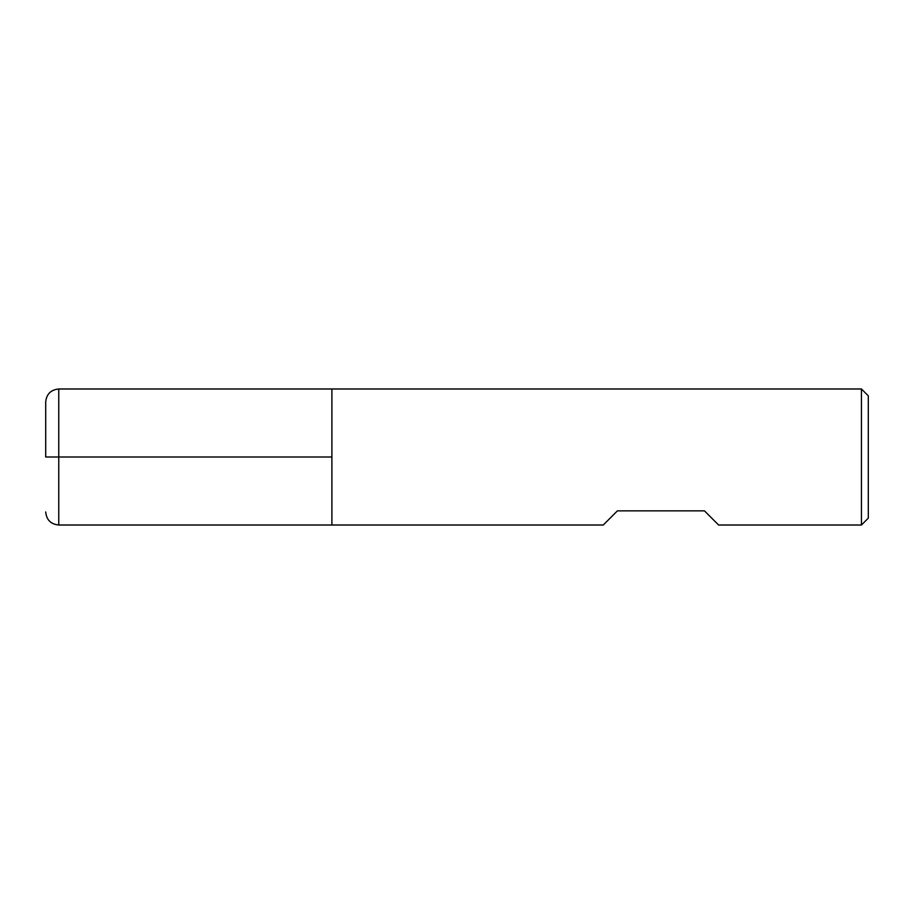 <?xml version="1.0" encoding="UTF-8"?>
<svg xmlns="http://www.w3.org/2000/svg" width="914" height="914" viewBox="0 0 914 914"><rect width="100%" height="100%" fill="white"/><g stroke="black" fill="none" stroke-linecap="round" stroke-linejoin="round"><path stroke-width="1.37" d="M861.445 525.013L861.445 388.987L331.896 388.987L331.896 525.013L331.896 388.987L58.759 388.987L58.759 457L331.896 457L45.7 457L58.759 457L58.759 525.013L603.263 525.013L617.407 510.869L704.466 510.869L718.61 525.013L861.445 525.013L868.3 518.158L868.3 395.842L861.445 388.987M45.7 457L45.7 402.046L45.7 457M58.759 525.013C50.83 524.236 46.477 519.883 45.7 511.954M58.759 388.987C50.83 389.764 46.477 394.117 45.7 402.046"/></g></svg>
